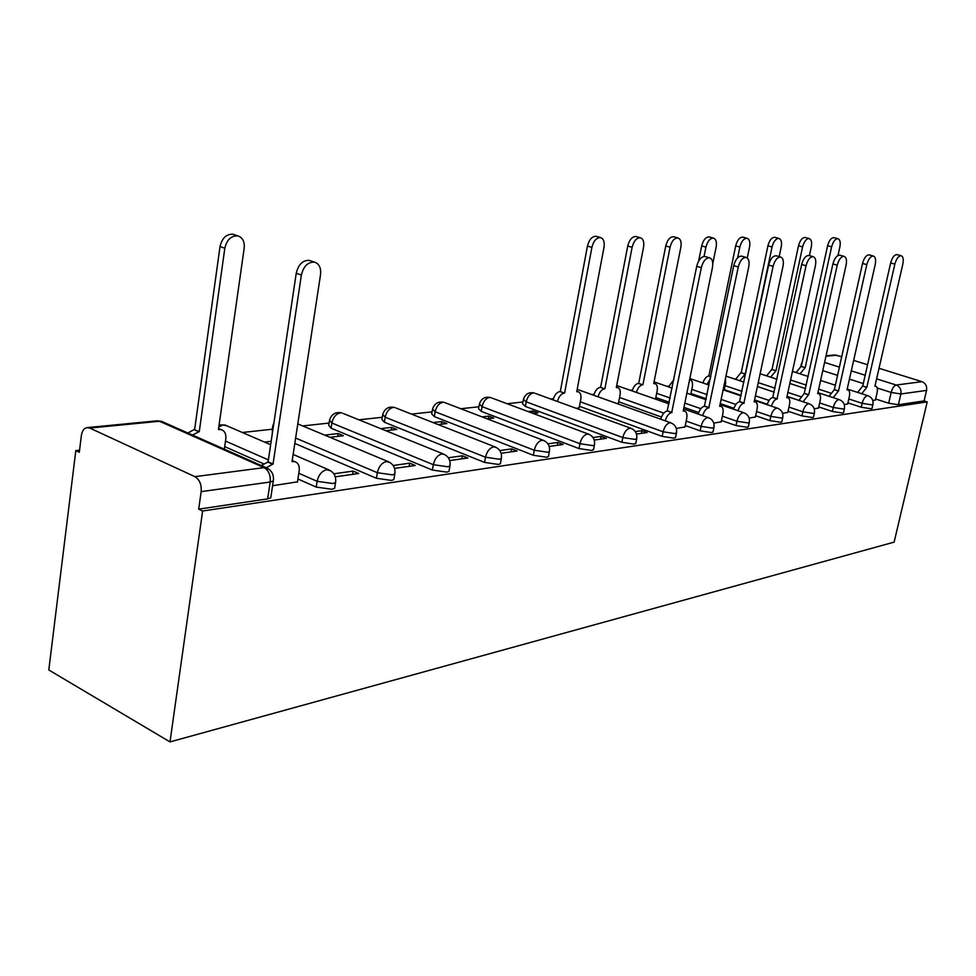 <?xml version="1.0" encoding="UTF-8"?>
<svg xmlns="http://www.w3.org/2000/svg" width="976" height="976" viewBox="0 0 976 976"><rect width="100%" height="100%" fill="white"/><g stroke="black" fill="none" stroke-linecap="round" stroke-linejoin="round"><path stroke-width="1.46" d="M847.912 402.868L861.247 407.236L871.214 408.785L872.117 408.114M818.754 406.931L832.369 411.457L842.63 413.055L843.606 412.323M788.047 411.213L801.967 415.91L812.532 417.545L813.581 416.74M755.656 415.727L769.893 420.619L780.776 422.291L781.922 421.4M721.459 420.485L736.014 425.573L747.25 427.293L748.494 426.317M685.274 425.524L700.17 430.831L711.772 432.588L713.127 431.502M579.451 406.297L662.192 436.394L674.184 438.2L675.673 436.992M523.27 400.148L522.587 403.893L525.381 406.431L621.883 442.299L634.29 444.153L635.925 442.823M479.204 404.967L478.545 408.761L481.241 411.372L579.024 448.582L591.859 450.485L593.664 448.997M432.38 410.103L431.734 413.922L434.32 416.63L533.347 455.267L546.67 457.232L548.451 456.622L548.646 455.572M382.519 415.581L381.884 419.436L384.349 422.218L484.572 462.417L498.407 464.43L500.395 463.771L500.603 462.575M329.315 421.437L328.705 425.316L331.035 428.196L432.392 470.054L446.776 472.128L448.984 471.408L449.216 470.054M294.813 443.446L376.419 478.264L391.4 480.399L393.865 479.582L394.121 478.045M297.936 478.996L316.224 487.085L331.864 489.281L334.609 488.378L334.89 486.634M796.221 372.271L795.44 372.356M766.758 375.479L765.757 375.589M735.77 378.847L734.525 378.981M703.147 382.385L701.646 382.555M668.755 386.13L666.974 386.325M632.46 390.071L630.35 390.302M594.091 394.243L591.627 394.511M553.453 398.672L550.598 398.977M522.941 401.99L507.069 403.71M478.887 406.772L460.794 408.737M432.075 411.86L411.518 414.105M382.238 417.277L358.912 419.814M329.058 423.059L302.645 425.939M272.194 429.245L242.329 432.49M79.556 450.192L75.823 450.595L48.8 669.975L169.995 741.906L202.618 511.021L927.2 401.88L894.126 542.119L169.995 741.906M879.022 368.294L921.954 381.665C925.626 383.251 927.163 386.154 926.566 390.4L924.101 400.892L898.396 404.735L888.685 403.21L875.631 399.001M826.05 355.789L834.48 354.971L841.727 356.679M853.646 360.4L867.579 364.731M924.101 400.892L927.2 401.88M89.743 428.049L194.919 476.666L264.045 467.626L159.478 421.254L89.743 428.049L86.901 427.634C83.924 428.379 82.082 431.026 81.362 435.589L79.312 452.254L75.823 450.595M273.548 479.057L273.28 481.034L270.193 482.01L201.166 491.636L198.701 509.155L202.618 511.021M201.166 491.636C201.654 484.535 199.568 479.545 194.919 476.666M272.572 485.719L297.497 481.851M335.293 476.825L358.753 473.494L353.153 471.091L352.629 474.36M394.56 468.407L415.215 465.479L409.664 463.173L409.139 466.333M329.888 437.309L343.369 435.723L338.16 433.564L337.708 436.382M449.704 460.574L467.858 458L462.38 455.804L461.843 458.854M385.886 430.733L396.817 429.44L391.657 427.366L391.205 430.099M501.127 453.279L517.06 451.022L511.656 448.899L511.107 451.864M438.2 424.584L446.862 423.572L441.762 421.571L441.311 424.218M549.195 446.459L563.152 444.47L557.808 442.445L557.272 445.312M487.17 418.838L493.832 418.045L488.793 416.13L488.329 418.692M594.238 440.066L606.413 438.334L601.143 436.382L600.606 439.163M533.128 413.434L538.008 412.86L533.018 411.006L532.615 413.238M636.511 434.064L647.1 432.563L641.915 430.672L641.378 433.368M576.328 408.358L579.158 407.809M676.283 428.415L684.981 426.963M617.015 403.588L618.442 403.21M713.761 423.096L721.179 421.827M749.129 418.082L755.4 416.984M782.569 413.324L787.791 412.384M814.24 408.834L818.51 408.029M844.264 404.576L847.68 403.905M818.461 408.236L820.194 400.428C820.901 396.585 820.365 394.328 818.596 393.645L817.681 393.657L846.119 265.008C846.985 260.141 846.314 257.261 844.094 256.359C841.141 256.444 838.86 259.384 837.237 265.167L808.726 394.816L804.224 393.462L798.905 400.367L787.034 396.39M774.188 392.132L757.4 386.545L774.188 392.157M767.307 404.223L754.558 399.916M741.162 395.39L724.265 389.68M733.964 408.285L720.251 403.576M706.258 398.769L690.959 393.511M698.743 412.555L683.969 407.382M669.329 402.271L655.823 397.549M661.472 417.045L618.711 401.807M263.337 463.71L224.687 446.63M872.788 400.526L875.411 399.965M533.018 411.006L528.138 411.567M488.793 416.13L482.12 416.898M441.762 421.571L433.088 422.571M391.657 427.366L380.713 428.635M338.16 433.564L324.666 435.125M271.157 441.323L264.533 442.079M272.426 427.708L272.304 433.661M198.701 509.155L267.656 498.87L270.755 497.858L271.06 495.857M269.803 444.361L270.718 444.251M353.153 471.091L333.829 473.799M409.664 463.173L393.145 465.491M462.38 455.804L448.338 457.768M511.656 448.899L499.797 450.558M557.808 442.445L547.914 443.824M601.143 436.382L592.981 437.516M641.915 430.672L635.303 431.599M297.436 482.193L299.168 470.969C299.705 465.82 298.192 462.697 294.606 461.587L292.044 461.599L320.531 274.683C321.189 267.863 319.164 263.679 314.443 262.129C307.904 261.922 303.548 266.216 301.377 275.037L273.036 464.051L266.277 467.736M261.312 465.564L268.095 461.88L296.24 273.231C298.4 264.435 302.755 260.153 309.294 260.372L310.807 260.885M273.036 464.051L268.095 461.88M187.856 433.002L194.017 429.611L199.275 431.587L192.479 435.064M224.321 449.167L225.798 438.834C226.261 433.82 224.675 430.745 221.027 429.599L218.441 429.562L244.183 248.185C244.732 241.572 242.621 237.473 237.815 235.899C231.202 235.582 226.871 239.693 224.822 248.233L199.275 431.587M194.639 429.55L220.027 246.55C222.077 238.034 226.395 233.935 233.02 234.252L234.557 234.777M684.932 427.183L686.714 418.497C687.397 414.3 686.64 411.811 684.457 411.018L683.224 411.042L712.456 267.461C713.297 262.093 712.334 258.872 709.564 257.823C705.843 257.847 703.098 261.141 701.329 267.668L671.695 412.531C668.804 413.312 666.657 416.069 665.254 420.815M660.776 419.216C662.167 414.483 664.314 411.726 667.218 410.945L696.718 266.314C698.487 259.787 701.232 256.517 704.953 256.481L705.355 256.603M672.061 412.482L667.584 410.896M721.13 422.047L722.899 413.604C723.594 409.493 722.899 407.065 720.825 406.309L719.678 406.321L748.751 266.79C749.617 261.556 748.726 258.433 746.103 257.42C742.614 257.469 740.003 260.665 738.271 266.985L708.796 407.736C706.112 408.456 704.062 411.091 702.671 415.63M698.267 414.092C699.646 409.554 701.695 406.931 704.391 406.211L733.72 265.667C735.453 259.36 738.063 256.176 741.565 256.127L741.919 256.224M709.149 407.687L704.733 406.162M755.351 417.191L757.108 408.968C757.803 404.955 757.169 402.588 755.204 401.856L754.143 401.868L783.02 266.167C783.887 261.068 783.081 258.018 780.605 257.054C777.299 257.115 774.81 260.214 773.114 266.35L743.858 403.198C741.333 403.881 739.393 406.394 738.015 410.75M733.671 409.249C735.038 404.906 736.99 402.405 739.503 401.722L768.649 265.069C770.332 258.945 772.833 255.846 776.14 255.785L776.432 255.871M744.176 403.161L739.832 401.685M553.124 399.892C554.466 395.06 556.735 392.267 559.919 391.498L564.213 393.06C561.041 393.816 558.772 396.622 557.43 401.465M579.122 408.029L580.781 399.318C581.391 395.109 580.5 392.584 578.109 391.742L576.731 391.73L603.998 247.367C604.754 241.975 603.607 238.717 600.569 237.595C596.507 237.546 593.615 240.816 591.895 247.392L564.616 393.011M560.309 391.461L587.454 246.062C589.187 239.498 592.078 236.241 596.129 236.29L596.617 236.424M593.798 395.292C595.14 390.668 597.3 388.009 600.252 387.301L604.498 388.802C601.545 389.509 599.398 392.181 598.044 396.805M618.394 403.417L620.053 394.938C620.675 390.827 619.845 388.375 617.588 387.557L616.32 387.557L643.538 247.27C644.306 242.024 643.257 238.852 640.378 237.778C636.559 237.754 633.814 240.926 632.119 247.294L604.876 388.765M600.63 387.265L627.751 246.013C629.435 239.657 632.18 236.485 635.998 236.509L636.425 236.631M632.216 390.961C633.546 386.533 635.596 383.995 638.353 383.336L642.55 384.788C639.792 385.447 637.743 387.997 636.401 392.425M655.518 399.062L657.165 390.803C657.8 386.789 657.043 384.398 654.896 383.605L653.713 383.605L680.858 247.184C681.638 242.072 680.662 238.998 677.942 237.961C674.355 237.949 671.72 241.035 670.073 247.209L642.903 384.751M638.719 383.3L665.754 245.964C667.401 239.791 670.036 236.717 673.635 236.729L673.989 236.826M690.752 394.499L692.301 386.899C692.948 382.97 692.24 380.628 690.203 379.871L689.581 379.823M712.785 263.557L716.14 247.111C716.921 242.109 716.03 239.12 713.456 238.132C710.064 238.132 707.551 241.145 705.929 247.135L704.05 256.432M668.548 386.862L673.879 379.676M698.621 261.092L701.683 245.915C703.293 239.937 705.807 236.936 709.21 236.924L709.515 237.022M787.742 412.592L789.486 404.589C790.194 400.66 789.608 398.342 787.742 397.635L786.754 397.659L815.424 265.57C816.302 260.592 815.558 257.64 813.215 256.7C810.092 256.773 807.713 259.787 806.054 265.74L777.018 398.916C774.663 399.55 772.809 401.953 771.455 406.138M767.173 404.686C768.515 400.514 770.369 398.123 772.736 397.488L801.65 264.496C803.309 258.555 805.688 255.541 808.811 255.468L809.08 255.541M777.323 398.879L773.041 397.452M702.964 382.995C704.269 378.92 706.136 376.602 708.552 376.016L710.833 376.638M724.168 390.156L725.619 383.19L725.534 378.273M747.262 257.981L749.544 247.026C750.337 242.158 749.519 239.242 747.079 238.29C743.858 238.315 741.467 241.231 739.881 247.05L737.661 257.749M710.455 378.468L707.039 384.373M708.869 375.992L735.684 245.867C737.27 240.059 739.662 237.144 742.882 237.119L743.163 237.192M804.224 393.462L832.906 263.959C834.517 258.189 836.81 255.261 839.763 255.175L839.994 255.236M808.433 394.853L803.126 401.77M808.726 394.816L804.517 393.426M735.611 379.335L740.955 372.649L745.286 373.942L739.637 380.677M779.165 256.639L781.215 246.965C782.02 242.207 781.264 239.364 778.946 238.437C775.896 238.473 773.602 241.328 772.053 246.977L745.286 373.942M741.26 372.612L767.917 245.83C769.466 240.181 771.772 237.339 774.822 237.302L775.054 237.363M847.632 404.088L849.352 396.476C850.059 392.718 849.571 390.51 847.876 389.851L847.022 389.863L875.216 264.472C876.094 259.726 875.472 256.92 873.361 256.041C870.568 256.139 868.384 259.006 866.798 264.618L838.53 390.961L833.175 397.647M829.027 396.28L834.37 389.619L862.528 263.447C864.114 257.835 866.298 254.98 869.104 254.882L869.311 254.943M838.53 390.961L834.37 389.619M766.636 375.87L771.735 369.44L775.993 370.697L770.601 377.175M809.409 255.639L811.3 246.891C812.105 242.243 811.41 239.474 809.202 238.583C806.31 238.632 804.114 241.414 802.589 246.916L775.993 370.697M772.028 369.404L798.514 245.781C800.027 240.291 802.235 237.522 805.139 237.473L805.346 237.534M875.362 400.16L877.07 392.73C877.778 389.046 877.326 386.886 875.716 386.252L874.923 386.264L902.861 263.959C903.727 259.323 903.166 256.59 901.165 255.749C898.506 255.846 896.407 258.64 894.858 264.106L866.834 387.301L861.723 393.731M857.623 392.401L862.747 385.996L890.661 262.959C892.198 257.493 894.309 254.712 896.968 254.614L897.151 254.663M866.834 387.301L862.747 385.996M796.135 372.576L801.028 366.39L805.212 367.61L800.052 373.832M837.994 255.48L839.897 246.83C840.702 242.28 840.055 239.584 837.969 238.717C835.224 238.778 833.101 241.487 831.613 246.843L805.212 367.61M801.296 366.366L827.599 245.745C829.088 240.401 831.21 237.705 833.955 237.644L834.151 237.693M873.008 404.21L872.105 404.881L862.125 403.32L848.791 398.977M861.247 407.236L862.125 403.32C863.333 398.977 865.065 396.439 867.347 395.707L868.225 395.829M844.496 408.322L843.532 409.054L833.272 407.456L819.633 402.942M832.369 411.457L833.272 407.456C834.492 402.99 836.298 400.38 838.677 399.623L839.653 399.77M814.484 412.641L813.435 413.434L802.87 411.799L788.937 407.114M801.967 415.91L802.87 411.799C804.114 407.224 805.981 404.54 808.494 403.759L809.568 403.918M782.837 417.179L781.691 418.07L770.796 416.386L756.559 411.518M769.893 420.619L770.796 416.386C772.065 411.689 774.017 408.932 776.664 408.114L777.848 408.297M749.409 421.986L748.165 422.95L736.929 421.242L722.362 416.166M736.014 425.573L736.929 421.242C738.21 416.41 740.247 413.568 743.041 412.726L744.359 412.933M714.054 427.049L712.7 428.122L701.097 426.366L686.189 421.083M700.17 430.831L701.097 426.366C702.403 421.4 704.526 418.472 707.478 417.594L708.942 417.838M676.6 432.417L675.111 433.612L663.119 431.795L580.293 401.831M662.192 436.394L663.119 431.795C664.449 426.683 666.681 423.669 669.804 422.742L671.439 423.035M636.852 438.102L635.217 439.42L622.81 437.565L526.21 401.856L523.417 399.33C525.234 394.023 528.858 391.913 534.262 393.011L533.201 392.962C529.797 393.804 527.467 396.768 526.21 401.856L525.381 406.431M621.883 442.299L622.81 437.565C624.164 432.295 626.494 429.184 629.813 428.22L631.655 428.574M594.591 444.129L594.421 445.068L592.798 445.605L579.951 443.702L482.071 406.663L479.362 404.064C481.241 398.574 484.962 396.39 490.55 397.537L489.391 397.476C485.792 398.367 483.34 401.417 482.071 406.663L481.241 411.372M579.024 448.582L579.951 443.702C581.318 438.273 583.77 435.052 587.296 434.039L589.37 434.454M549.573 450.546L549.39 451.607L547.609 452.205L534.275 450.241L435.15 411.774L432.551 409.09C434.479 403.393 438.334 401.148 444.104 402.356L442.836 402.283C439.005 403.21 436.443 406.37 435.15 411.774L434.32 416.63M533.347 455.267L534.275 450.241C535.665 444.629 538.24 441.298 541.985 440.249L544.352 440.749M501.53 457.39L501.322 458.586L499.346 459.232L485.499 457.219L385.178 417.216L382.702 414.446C384.69 408.541 388.68 406.211 394.67 407.48L393.255 407.407C389.18 408.371 386.484 411.64 385.178 417.216L384.349 422.218M484.572 462.417L485.499 457.219C486.926 451.424 489.635 447.972 493.624 446.862L496.32 447.472M450.131 464.686L449.912 466.052L447.716 466.772L433.32 464.686L331.852 423.023L329.51 420.168C331.572 414.019 335.707 411.616 341.917 412.946L340.368 412.86C336.025 413.873 333.182 417.264 331.852 423.023L331.035 428.196M432.392 470.054L433.32 464.686C434.759 458.696 437.614 455.109 441.884 453.95L444.983 454.706M395.012 472.494L394.78 474.043L392.328 474.848L377.334 472.701L295.63 438.053M376.419 478.264L377.334 472.701C378.798 466.491 381.823 462.77 386.398 461.55L389.973 462.49M335.768 480.875L335.524 482.644L332.767 483.523L317.127 481.314L298.815 473.275M316.224 487.085L317.127 481.314C318.615 474.873 321.812 471.005 326.74 469.712L330.901 470.908M888.685 403.21L891.173 392.437L877.18 387.984M863.296 383.568L849.437 379.139M837.554 375.357L822.768 370.648M824.574 362.438L839.397 367.11M851.292 370.868L865.187 375.248M876.607 378.859L896.2 385.032L921.954 381.665M836.847 355.166L825.952 356.228M830.417 392.986L818.669 389.156M806.335 385.142L790.584 380.006M800.54 396.622L787.888 392.437M775.042 388.192L758.242 382.641M769.076 400.441L755.424 395.866M742.016 391.352L725.095 385.666M735.88 404.454L721.118 399.416M707.112 394.633L691.801 389.4M700.841 408.688L684.835 403.112M670.183 398.025L656.665 393.316M663.79 413.141L619.553 397.464M268.388 459.903L225.48 441.067M226.993 425.878L223.199 424.963L218.831 426.841M273.097 428.318L272.633 426.28L273.878 423.096M343.284 413.495L443.409 453.986C448.557 456.304 450.729 460.33 449.912 466.052L448.984 471.408M395.829 407.944L495.003 446.898C500.017 449.131 502.128 453.035 501.322 458.586L500.395 463.771M445.117 402.734L543.229 440.286C548.122 442.433 550.171 446.215 549.39 451.607L548.451 456.622M491.428 397.866L588.406 434.076C593.188 436.162 595.189 439.822 594.421 445.068L593.481 449.936M535.019 393.291L630.838 428.257C635.486 430.27 637.438 433.832 636.694 438.932L635.754 443.653M267.656 498.87L270.193 482.01C270.706 475.178 268.656 470.383 264.045 467.626L268.864 469.151M801.882 363.658L802.516 360.754M898.396 404.735L900.885 393.975L891.173 392.437C892.357 388.192 894.028 385.727 896.2 385.032C899.921 386.655 901.482 389.644 900.885 393.975L926.566 390.4M87.535 427.573L156.648 420.863L163.773 422.34M272.414 464.137L267.461 461.953M301.377 275.037L296.24 273.231M194.017 429.611L198.64 431.648M220.027 246.55L224.822 248.233M671.695 412.531L667.218 410.945M701.329 267.668L696.718 266.314M708.796 407.736L704.391 406.211M738.271 266.985L733.72 265.667M743.858 403.198L739.503 401.722M773.114 266.35L768.649 265.069M559.919 391.498L564.213 393.06M587.454 246.062L591.895 247.392M600.252 387.301L604.498 388.802M627.751 246.013L632.119 247.294M638.353 383.336L642.55 384.788M665.754 245.964L670.073 247.209M701.683 245.915L705.929 247.135M777.018 398.916L772.736 397.488M806.054 265.74L801.65 264.496M708.552 376.016L710.796 376.773M735.684 245.867L739.881 247.05M837.237 265.167L832.906 263.959M740.955 372.649L744.981 373.967M767.917 245.83L772.053 246.977M838.25 390.998L834.09 389.656M866.798 264.618L862.528 263.447M771.735 369.44L775.713 370.721M798.514 245.781L802.589 246.916M866.578 387.338L862.479 386.032M894.858 264.106L890.661 262.959M801.028 366.39L804.932 367.635M827.599 245.745L831.613 246.843M334.609 488.378L335.524 482.644C336.378 476.556 334.073 472.262 328.631 469.761L293.129 454.438M270.645 444.727L225.127 425.06L219.112 424.841M393.865 479.582L394.78 474.043C395.622 468.151 393.389 463.99 388.094 461.587L297.79 423.901M675.526 437.736L676.453 433.161C677.185 428.183 675.282 424.731 670.732 422.779L577.182 389.351M712.992 432.173L713.92 427.72C714.652 422.876 712.785 419.509 708.332 417.618L683.639 408.968M748.36 426.902L749.287 422.584C749.995 417.862 748.177 414.58 743.822 412.738L720.044 404.564M781.813 421.937L782.728 417.716C783.423 413.116 781.642 409.92 777.384 408.139L754.46 400.392M813.472 417.216L814.387 413.116C815.07 408.627 813.337 405.516 809.165 403.783L787.022 396.427M843.508 412.75L844.411 408.749C845.082 404.369 843.386 401.331 839.299 399.648L817.9 392.645M872.019 408.505L872.91 404.613C873.581 400.319 871.922 397.366 867.908 395.719L847.205 389.046M616.71 385.532L669.011 403.844M654.054 381.884L672.171 388.119M686.86 393.157L706.063 399.757M689.837 378.566L709.088 385.069M723.118 389.814L741.065 395.866M725.973 376.138L743.968 382.116M760.133 373.747L776.957 379.249M789.84 383.47L805.566 388.607M792.463 371.392L808.226 376.48M820.596 380.469L835.358 385.227M270.755 497.858L273.28 481.034C274.146 474.739 271.767 470.286 266.119 467.699L161.589 421.364L157.148 420.802M800.832 366.415L801.516 363.279M294.606 461.587L292.202 460.538M314.443 262.129L309.294 260.372M218.587 428.525L221.027 429.599M233.02 234.252L237.815 235.899M684.457 411.018L683.31 410.615M709.564 257.823L704.953 256.481M720.825 406.309L719.763 405.943M746.103 257.42L741.565 256.127M755.204 401.856L754.216 401.526M780.605 257.054L776.14 255.785M576.816 391.278L578.109 391.742M596.129 236.29L600.569 237.595M616.393 387.143L617.588 387.557M635.998 236.509L640.378 237.778M653.786 383.226L654.896 383.605M673.635 236.729L677.942 237.961M709.21 236.924L713.456 238.132M787.742 397.635L786.827 397.342M813.215 256.7L808.811 255.468M742.882 237.119L747.079 238.29M818.596 393.645L817.742 393.365M844.094 256.359L839.763 255.175M774.822 237.302L778.946 238.437M847.876 389.851L847.083 389.595M873.361 256.041L869.104 254.882M805.139 237.473L809.202 238.583M875.716 386.252L874.972 386.008M901.165 255.749L896.968 254.614M833.955 237.644L837.969 238.717"/></g></svg>
